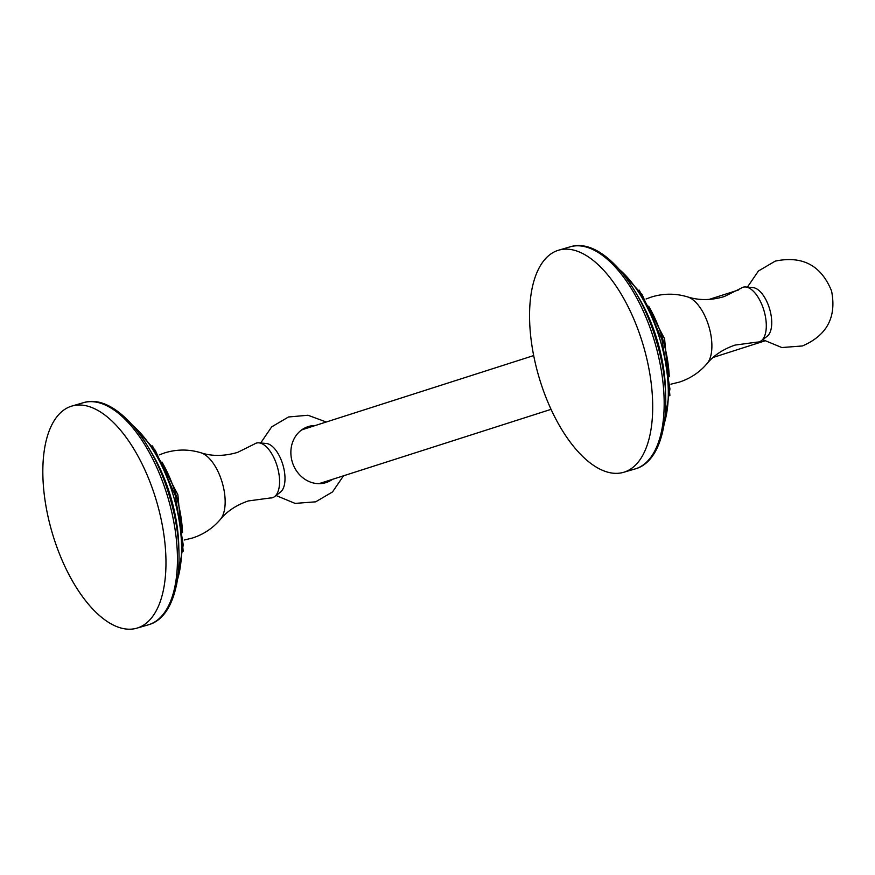 <?xml version="1.0" encoding="UTF-8"?>
<svg xmlns="http://www.w3.org/2000/svg" width="875" height="875" viewBox="0 0 875 875"><rect width="100%" height="100%" fill="white"/><g stroke="black" fill="none" stroke-linecap="round" stroke-linejoin="round"><path stroke-width="1.31" d="M136.817 628.184A115.708 54.502 -106.3 0 1 52.478 533.728A115.708 54.502 73.7 0 1 71.98 406.033A115.708 54.502 73.7 0 1 156.319 500.478A115.708 54.502 -106.3 0 1 136.817 628.184L148.302 624.827C179.473 616.591 187.633 555.461 169.597 496.628C152.72 438.484 113.695 393.061 83.464 402.675A115.708 54.502 73.7 0 1 167.792 497.131A115.708 54.502 73.7 0 1 148.302 624.827M159.359 454.847L164.445 452.966C176.695 449.137 188.923 449.094 201.108 452.834C212.144 456.411 224.306 456.258 237.573 452.397L254.505 444.008A28.47 13.409 -106.3 0 1 256.298 443.111A28.47 13.409 73.7 0 1 258.891 442.837A28.47 13.409 73.7 0 1 277.298 466.637A28.47 13.409 73.7 0 1 274.586 496.617A28.47 13.409 73.7 0 1 272.562 497.689A28.47 13.409 -106.3 0 1 270.266 497.984L248.292 500.948C236.425 505.05 227.161 511.164 220.489 519.269C212.986 528.128 203.678 534.362 192.566 537.994L184.22 540.028M258.891 442.837L266.306 443.472A25.736 12.119 73.7 0 1 282.942 464.997A25.736 12.119 73.7 0 1 280.492 492.089L274.586 496.617M332.511 479.325A29.378 25.911 -107.8 0 1 326.08 482.573A29.378 25.911 -107.8 0 1 325.511 482.748A29.378 25.911 -107.8 0 1 292.337 462.175A29.378 25.911 -107.8 0 1 308.164 426.617A29.378 25.911 -107.8 0 1 308.722 426.442A29.378 25.911 -107.8 0 1 315.284 425.523M305.659 427.58A29.378 25.911 -107.8 0 1 310.198 427.153M327.425 480.955A29.378 25.911 -107.8 0 1 323.488 483.241M318.642 483.667A28.252 24.916 72.2 0 0 320.644 483.131L551.042 409.347M533.695 355.578L303.417 429.319A28.252 24.916 72.2 0 0 301.47 430.052M707.219 363.409A36.28 17.095 73.7 0 0 708.991 326.845A36.28 17.095 73.7 0 0 687.837 296.975C699.256 300.541 711.419 300.398 724.303 296.538L741.234 288.148A28.47 13.409 -106.3 0 1 743.017 287.252A28.47 13.409 73.7 0 1 745.62 286.978L753.036 287.612A25.736 12.119 73.7 0 1 769.672 309.137A25.736 12.119 73.7 0 1 767.222 336.23L761.316 340.747A28.47 13.409 73.7 0 1 759.292 341.819A28.47 13.409 -106.3 0 1 756.984 342.125L735.022 345.089C723.155 349.191 713.891 355.305 707.219 363.409C699.716 372.258 690.408 378.503 679.295 382.123L670.939 384.169M745.62 286.978A28.47 13.409 73.7 0 1 764.028 310.778A28.47 13.409 73.7 0 1 761.316 340.747M558.709 250.173A115.708 54.502 73.7 0 0 539.208 377.869A115.708 54.502 -106.3 0 0 623.547 472.325A115.708 54.502 -106.3 0 0 643.048 344.619A115.708 54.502 73.7 0 0 558.709 250.173L570.194 246.816A115.708 54.502 73.7 0 1 654.522 341.272A115.708 54.502 73.7 0 1 635.02 468.967C666.203 460.731 674.362 399.602 656.327 340.769C639.45 282.614 600.425 237.191 570.194 246.816M178.817 548.439A98.623 46.452 -106.3 0 0 170.614 496.519A98.623 46.452 73.7 0 0 150.281 450.658M132.683 425.392A98.623 46.452 73.7 0 1 173.37 495.72A98.623 46.452 73.7 0 1 177.57 579.217M161.941 462.044A79.012 37.209 73.7 0 1 176.05 495.184A79.012 37.209 73.7 0 1 182.525 532.569M201.108 452.834A36.28 17.095 73.7 0 1 222.261 482.705A36.28 17.095 73.7 0 1 220.489 519.269M648.67 306.184A79.012 37.209 73.7 0 1 662.78 339.325A79.012 37.209 73.7 0 1 669.255 376.709M619.402 269.533A98.623 46.452 73.7 0 1 660.1 339.861A98.623 46.452 73.7 0 1 664.3 423.347M665.547 392.58A98.623 46.452 -106.3 0 0 657.344 340.659A98.623 46.452 73.7 0 0 637.011 294.798M71.98 406.033L83.464 402.675M176.564 584.927L183.214 544.83L175.175 495.217L155.367 450.439L128.756 421.116M183.181 551.261L177.855 494.681L152.436 445.933M260.684 442.991L271.677 426.869L288.509 416.981L307.967 415.253L326.277 422.002M343.514 475.803L332.522 491.936L315.678 501.823L295.094 503.398L276.019 495.513M712.994 357.492L764.641 340.955M709.034 299.436L738.391 290.03M762.748 339.653L781.823 347.539L802.408 345.964C826.984 335.398 836.697 317.078 831.567 291.003C821.22 265.409 802.441 255.445 775.239 261.122L758.406 271.009L747.414 287.131M687.837 296.975C675.642 293.234 663.425 293.278 651.175 297.106L646.089 298.988M669.9 395.402L664.584 338.822L639.166 290.073M663.294 429.067L669.944 388.97L661.894 339.358L642.097 294.58L615.486 265.256M623.547 472.325L635.02 468.967"/></g></svg>
